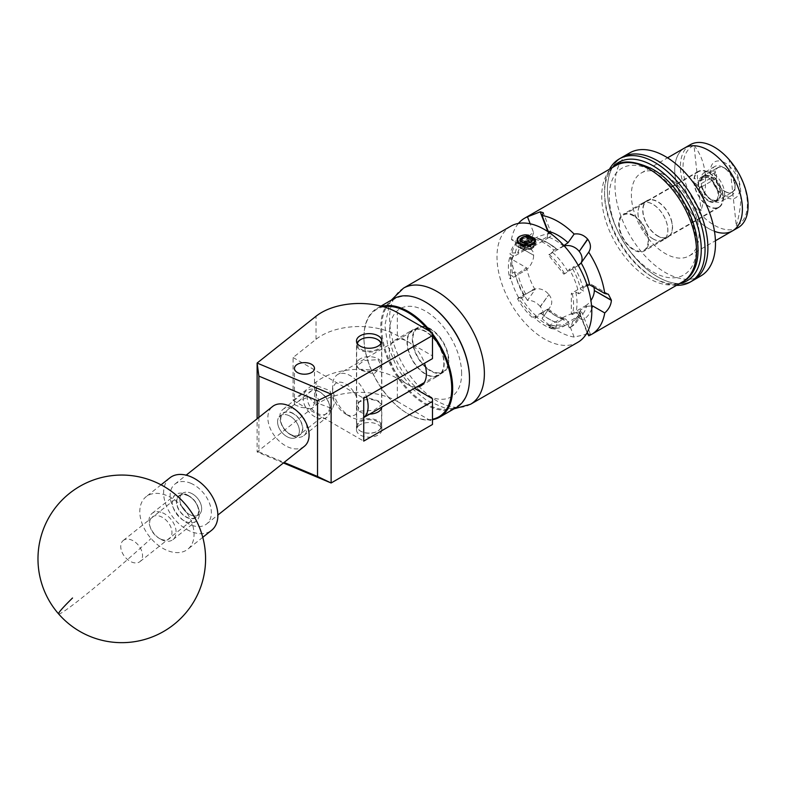 <?xml version="1.0" encoding="UTF-8"?>
<svg xmlns="http://www.w3.org/2000/svg" width="787" height="787" viewBox="0 0 787 787"><rect width="100%" height="100%" fill="white"/><g stroke="black" fill="none" stroke-linecap="round" stroke-linejoin="round"><path stroke-width="0.59" stroke-dasharray="3.94 2.95" d="M277.575 421.832A13.477 8.903 -128.5 0 0 284.766 435.191A13.477 8.903 -128.5 0 0 296.856 436.952A13.477 8.903 -128.5 0 0 299.375 430.971A13.477 8.903 -128.5 0 0 292.184 417.602A13.477 8.903 -128.5 0 0 280.093 415.851A13.477 8.903 -128.5 0 0 277.575 421.832M315.371 391.788L320.23 404.154L332.439 408.679L334.662 402.934L329.802 390.568L317.604 386.043L315.371 391.788M311.563 408.827L300.585 407.263L294.456 404.636L298.578 401.154L308.72 396.855L314.495 403.613L311.563 408.827M360.19 358.823A12.651 7.299 0 0 0 356.491 363.988A12.651 7.299 0 0 0 364.292 370.736A12.651 7.299 0 0 0 378.085 369.152A12.651 7.299 0 0 0 381.793 363.988A12.651 7.299 0 0 0 373.982 357.239A12.651 7.299 0 0 0 360.19 358.823M369.713 414.09A12.651 7.299 180 0 1 356.491 406.8A12.651 7.299 180 0 1 360.19 401.636A12.651 7.299 180 0 1 373.982 400.052A12.651 7.299 180 0 1 381.793 406.8A12.651 7.299 180 0 1 381.774 407.125M360.19 424.675A12.651 7.299 0 0 0 356.491 429.84A12.651 7.299 0 0 0 364.292 436.588A12.651 7.299 0 0 0 378.085 435.004A12.651 7.299 0 0 0 381.793 429.84A12.651 7.299 0 0 0 373.982 423.091A12.651 7.299 0 0 0 360.19 424.675M432.476 332.842L432.476 358.626M283.399 462.972L257.113 451.954L316.02 405.148A53.634 30.968 180 0 1 397.337 401.449L397.337 378.409A53.634 30.968 0 0 0 316.02 382.098L293.089 400.327L293.089 357.524L316.02 339.295A53.634 30.968 180 0 1 397.337 335.596L432.476 355.891M397.337 378.409L414.424 388.276M432.476 398.694L432.476 424.478M397.337 401.449L432.476 421.743M293.089 357.524L363.732 398.311M293.089 400.327L363.732 441.113M258.893 417.366L258.893 451.876L257.113 451.954L257.113 418.782M258.893 451.876L284.077 462.431M122.802 540.885A13.477 8.903 51.5 0 1 123.254 540.482A13.477 8.903 51.5 0 1 138.315 545.135A13.477 8.903 51.5 0 1 140.48 561.18A13.477 8.903 51.5 0 1 140.017 561.584A13.477 8.903 51.5 0 1 124.956 556.93A13.477 8.903 51.5 0 1 122.802 540.885M181.905 493.911A13.477 8.903 51.5 0 1 182.368 493.508A13.477 8.903 51.5 0 1 197.429 498.161A13.477 8.903 51.5 0 1 199.593 514.206A13.477 8.903 51.5 0 1 199.131 514.609A13.477 8.903 51.5 0 1 184.069 509.956A13.477 8.903 51.5 0 1 181.905 493.911M182.8 507.448A33.516 22.144 -128.5 0 0 146.077 496.745A33.516 22.144 -128.5 0 0 144.936 497.748A33.516 22.144 -128.5 0 0 151.065 538.524A33.516 22.144 -128.5 0 0 187.788 549.228A33.516 22.144 -128.5 0 0 188.929 548.224A33.516 22.144 -128.5 0 0 182.8 507.448M169.894 477.817A33.516 22.144 -128.5 0 0 168.752 478.821A33.516 22.144 -128.5 0 0 174.134 518.722A33.516 22.144 -128.5 0 0 211.605 530.3M469.495 378.409A62.084 35.838 60 0 1 453.46 408.05A62.084 35.838 60 0 1 391.67 365.384A62.084 35.838 60 0 1 397.74 297.535A62.084 35.838 60 0 1 425.364 301.972M393.746 298.726A62.753 36.232 -120 0 0 392.251 368.503A62.753 36.232 -120 0 0 453.282 408.925A62.753 36.232 -120 0 0 456.499 407.41M432.476 335.351A62.084 35.838 -120 0 0 428.925 330.796M383.574 306.802A62.084 35.838 -120 0 0 379.964 307.806A62.084 35.838 -120 0 0 363.928 337.712A62.084 35.838 -120 0 0 407.823 413.746A62.084 35.838 -120 0 0 432.476 419.235M432.476 419.707A62.753 36.232 60 0 1 408.296 414.021A62.753 36.232 60 0 1 363.928 337.17A62.753 36.232 60 0 1 376.924 308.445A62.753 36.232 60 0 1 380.131 306.93A62.753 36.232 60 0 1 381.941 306.35M431.178 332.094A62.753 36.232 60 0 1 432.476 333.777M437.395 376.186A26.276 15.169 60 0 1 411.827 359.256A26.276 15.169 60 0 1 412.457 330.038A26.276 15.169 60 0 1 413.805 329.399A26.276 15.169 60 0 1 439.362 346.329A26.276 15.169 60 0 1 438.743 375.556A26.276 15.169 60 0 1 437.395 376.186M416.569 387.037A26.276 15.169 60 0 1 392.89 367.214A26.276 15.169 60 0 1 394.68 340.299A26.276 15.169 60 0 1 396.028 339.669A26.276 15.169 60 0 1 424.498 363.23M357.396 343.663A11.795 6.808 0 0 0 367.145 351.051A11.795 6.808 0 0 0 380.603 345.955A11.795 6.808 0 0 0 380.878 343.663M381.223 343.102A12.474 7.201 180 0 1 381.606 344.883A12.474 7.201 180 0 1 381.252 346.605A12.474 7.201 180 0 1 367.647 352.035A12.474 7.201 180 0 1 356.668 344.883A12.474 7.201 180 0 1 357.032 343.171A12.474 7.201 180 0 1 357.052 343.102M380.603 428.069A11.795 6.808 180 0 1 377.485 431.266A11.795 6.808 180 0 1 360.79 431.266A11.795 6.808 180 0 1 357.682 424.823A11.795 6.808 180 0 1 371.946 419.835A11.795 6.808 180 0 1 380.603 428.069M357.032 424.183A12.474 7.201 0 0 0 356.668 425.905A12.474 7.201 0 0 0 360.318 430.991A12.474 7.201 0 0 0 377.957 430.991A12.474 7.201 0 0 0 381.252 427.616A12.474 7.201 0 0 0 381.606 425.905A12.474 7.201 0 0 0 370.638 418.753A12.474 7.201 0 0 0 357.032 424.183M360.564 339.659A12.474 7.201 180 0 1 377.711 339.659M291.623 435.172A13.812 9.119 -128.5 0 0 302.798 428.581A13.812 9.119 -128.5 0 0 291.623 412.614A13.812 9.119 -128.5 0 0 281.264 423.75A13.812 9.119 -128.5 0 0 289.429 434.031A13.812 9.119 -128.5 0 0 291.623 435.172M293.364 408.837A16.763 11.067 51.5 0 1 305.641 421.852A16.763 11.067 51.5 0 1 303.792 435.644A16.763 11.067 51.5 0 1 293.364 436.205A16.763 11.067 51.5 0 1 290.688 434.817A16.763 11.067 51.5 0 1 280.782 422.344A16.763 11.067 51.5 0 1 282.936 409.397A16.763 11.067 51.5 0 1 293.364 408.837M318.42 391.326A13.812 9.119 51.5 0 1 320.624 392.467A13.812 9.119 51.5 0 1 328.789 402.747A13.812 9.119 51.5 0 1 318.42 413.873A13.812 9.119 51.5 0 1 307.255 397.917A13.812 9.119 51.5 0 1 318.42 391.326M316.689 417.661A16.763 11.067 -128.5 0 0 327.117 417.1A16.763 11.067 -128.5 0 0 329.271 404.154A16.763 11.067 -128.5 0 0 319.365 391.68A16.763 11.067 -128.5 0 0 316.689 390.293A16.763 11.067 -128.5 0 0 306.261 390.854A16.763 11.067 -128.5 0 0 304.412 404.646A16.763 11.067 -128.5 0 0 316.689 417.661M160.794 539.134A13.812 9.119 -128.5 0 0 171.969 532.543A13.812 9.119 -128.5 0 0 160.794 516.577A13.812 9.119 -128.5 0 0 150.435 527.713A13.812 9.119 -128.5 0 0 158.6 537.993A13.812 9.119 -128.5 0 0 160.794 539.134M162.535 512.799A16.763 11.067 51.5 0 1 174.812 525.814A16.763 11.067 51.5 0 1 172.963 539.607A16.763 11.067 51.5 0 1 162.535 540.167A16.763 11.067 51.5 0 1 159.859 538.78A16.763 11.067 51.5 0 1 149.953 526.306A16.763 11.067 51.5 0 1 152.107 513.36A16.763 11.067 51.5 0 1 162.535 512.799M187.591 495.289A13.812 9.119 51.5 0 1 189.795 496.43A13.812 9.119 51.5 0 1 197.96 506.71A13.812 9.119 51.5 0 1 187.591 517.836A13.812 9.119 51.5 0 1 176.426 501.88A13.812 9.119 51.5 0 1 187.591 495.289M185.86 521.624A16.763 11.067 -128.5 0 0 196.288 521.063A16.763 11.067 -128.5 0 0 198.442 508.117A16.763 11.067 -128.5 0 0 188.536 495.643A16.763 11.067 -128.5 0 0 185.86 494.256A16.763 11.067 -128.5 0 0 175.432 494.816A16.763 11.067 -128.5 0 0 173.583 508.609A16.763 11.067 -128.5 0 0 185.86 521.624M288.475 415.398A13.477 8.903 51.5 0 1 298.342 425.865A13.477 8.903 51.5 0 1 296.856 436.952A13.477 8.903 51.5 0 1 288.475 437.405A13.477 8.903 51.5 0 1 278.608 426.938A13.477 8.903 51.5 0 1 280.093 415.851A13.477 8.903 51.5 0 1 288.475 415.398M291.623 412.89A13.477 8.903 51.5 0 1 301.5 423.367A13.477 8.903 51.5 0 1 300.014 434.444A13.477 8.903 51.5 0 1 291.623 434.896A13.477 8.903 51.5 0 1 281.756 424.429A13.477 8.903 51.5 0 1 283.241 413.342A13.477 8.903 51.5 0 1 291.623 412.89M190.749 483.257A25.479 16.832 51.5 0 1 209.411 503.05A25.479 16.832 51.5 0 1 206.597 524.004A25.479 16.832 51.5 0 1 190.749 524.86A25.479 16.832 51.5 0 1 172.087 505.067A25.479 16.832 51.5 0 1 174.901 484.113A25.479 16.832 51.5 0 1 190.749 483.257M304.323 446.347A25.479 16.832 51.5 0 1 288.475 447.203A25.479 16.832 51.5 0 1 269.813 427.41A25.479 16.832 51.5 0 1 272.627 406.456M187.591 495.564A13.477 8.903 51.5 0 1 197.468 506.031A13.477 8.903 51.5 0 1 195.983 517.118A13.477 8.903 51.5 0 1 187.591 517.571A13.477 8.903 51.5 0 1 177.724 507.094A13.477 8.903 51.5 0 1 179.21 496.017A13.477 8.903 51.5 0 1 187.591 495.564M190.749 493.055A13.477 8.903 51.5 0 1 200.616 503.523A13.477 8.903 51.5 0 1 199.131 514.609A13.477 8.903 51.5 0 1 190.749 515.062A13.477 8.903 51.5 0 1 180.882 504.595A13.477 8.903 51.5 0 1 182.368 493.508A13.477 8.903 51.5 0 1 190.749 493.055M612.65 167.385A68.38 39.478 -120 0 0 604.554 193.641A68.38 39.478 -120 0 0 652.846 277.358A68.38 39.478 -120 0 0 652.905 277.388A68.38 39.478 -120 0 0 679.693 283.507M676.545 285.327A71.066 41.032 60 0 1 654.804 278.49A71.066 41.032 60 0 1 654.745 278.45A71.066 41.032 60 0 1 604.554 191.448A71.066 41.032 60 0 1 609.502 169.205M652.895 238.766A21.082 12.169 -120 0 0 663.451 239.819A21.082 12.169 -120 0 0 666.687 222.937A21.082 12.169 -120 0 0 652.925 204.354A21.082 12.169 -120 0 0 642.369 203.302A21.082 12.169 -120 0 0 639.133 220.183A21.082 12.169 -120 0 0 652.895 238.766M657.637 236.031A21.082 12.169 -120 0 0 668.193 237.084A21.082 12.169 -120 0 0 671.429 220.203A21.082 12.169 -120 0 0 657.666 201.62A21.082 12.169 -120 0 0 647.111 200.557A21.082 12.169 -120 0 0 643.874 217.448A21.082 12.169 -120 0 0 657.637 236.031M622.124 157.282A71.066 41.032 -120 0 0 611.214 214.182A71.066 41.032 -120 0 0 657.588 276.808A71.066 41.032 -120 0 0 693.18 280.369A71.066 41.032 60 0 1 611.204 214.162A71.066 41.032 60 0 1 622.124 157.282M722.151 190.788A20.787 12.002 60 0 1 718.954 207.424A20.787 12.002 60 0 1 694.98 188.063A20.787 12.002 60 0 1 698.177 171.428A20.787 12.002 60 0 1 722.151 190.788M671.232 220.183A20.787 12.002 60 0 1 668.045 236.818A20.787 12.002 60 0 1 644.071 217.458A20.787 12.002 60 0 1 647.258 200.823A20.787 12.002 60 0 1 671.232 220.183M700.764 275.991A71.066 41.032 60 0 1 618.789 209.785A71.066 41.032 60 0 1 629.708 152.894M633.948 211.31A47.869 27.634 60 0 1 641.307 172.983A47.869 27.634 60 0 1 696.515 217.576A47.869 27.634 60 0 1 689.166 255.893A47.869 27.634 60 0 1 633.948 211.31M732.5 230.886A47.869 27.634 60 0 1 677.282 186.293A47.869 27.634 60 0 1 684.631 147.976A47.869 27.634 60 0 0 678.217 189.205A47.869 27.634 60 0 0 713.002 230.739A47.869 27.634 60 0 0 714.478 231.329M726.381 192.225A14.284 8.244 60 0 1 716.003 179.839A14.284 8.244 60 0 1 717.921 167.533A14.284 8.244 60 0 1 723.735 167.582A14.284 8.244 60 0 1 734.114 179.967A14.284 8.244 60 0 1 732.205 192.264A14.284 8.244 60 0 1 726.381 192.225M709.894 201.747A14.284 8.244 60 0 1 699.505 189.362A14.284 8.244 60 0 1 701.424 177.055A14.284 8.244 60 0 1 707.238 177.105A14.284 8.244 60 0 1 717.616 189.49A14.284 8.244 60 0 1 715.708 201.797A14.284 8.244 60 0 1 709.894 201.747M738.186 227.6A47.869 27.634 60 0 1 718.688 227.453A47.869 27.634 60 0 1 683.903 185.919A47.869 27.634 60 0 1 690.317 144.69M736.298 225.82C744.187 198.029 741.836 176.19 729.254 160.302A45.489 26.266 60 0 1 736.298 225.82L729.254 160.302M723.135 161.965A20.787 12.002 60 0 1 739.632 186.086A20.787 12.002 60 0 1 726.991 197.842A20.787 12.002 60 0 1 710.494 173.72A20.787 12.002 60 0 1 723.135 161.965M694.016 145.408C706.529 161.286 708.871 183.076 701.04 210.768A45.489 26.266 60 0 1 694.016 145.408L701.04 210.768M522.106 242.199L520.541 245.387A61.455 35.484 60 0 1 522.676 246.567A61.455 35.484 60 0 1 524.821 247.856L530.664 247.138L530.664 242.337L524.821 243.242L522.106 242.337M517.354 240.783A9.119 5.263 -0 0 0 524.024 245.141A9.119 5.263 -0 0 0 525.126 245.269M363.732 417.484A25.145 14.51 60 0 1 362.935 418.005A25.145 14.51 60 0 1 350.363 416.756L345.621 414.021A18.435 10.644 -120 0 0 358.665 406.495A18.435 10.644 -120 0 0 345.621 383.918A18.435 10.644 -120 0 0 332.586 391.444A18.435 10.644 -120 0 0 345.621 414.021L350.363 416.756A25.145 14.51 60 0 1 332.586 385.964A25.145 14.51 60 0 1 337.8 374.455A25.145 14.51 60 0 1 350.363 375.704A25.145 14.51 60 0 1 366.437 396.746M378.085 359.698L381.793 366.211L373.943 373.973L360.19 370.028L356.491 366.211L364.322 360.456L378.085 359.698M360.19 411.089L373.933 410.332L381.793 404.577L378.085 400.76L364.342 396.815L356.491 404.577L360.19 411.089M430.558 329.409A25.145 14.51 -120 0 0 417.986 328.159A25.145 14.51 -120 0 0 414.129 348.307A25.145 14.51 -120 0 0 430.558 370.461A25.145 14.51 -120 0 0 443.13 371.71A25.145 14.51 -120 0 0 446.977 351.563A25.145 14.51 -120 0 0 430.558 329.409M699.387 187.07L701.266 187.07A3.886 2.243 -60 0 1 699.318 187.267L694.38 184.188A20.383 11.766 -120 0 0 708.566 206.066A20.383 11.766 -120 0 0 718.757 207.079A20.383 11.766 -120 0 0 721.876 190.749A20.383 11.766 -120 0 0 708.566 172.786A20.383 11.766 -120 0 0 698.374 171.773A20.383 11.766 -120 0 0 694.38 178.295L692.639 181.876A20.383 11.766 -120 0 0 692.639 182.092L694.38 184.188L699.387 187.07A13.477 7.781 -120 0 0 708.566 200.429A13.477 7.781 -120 0 0 715.304 201.098A13.477 7.781 -120 0 0 717.37 190.297A13.477 7.781 -120 0 0 708.566 178.423A13.477 7.781 -120 0 0 701.827 177.754A13.477 7.781 -120 0 0 699.387 181.177L694.38 178.295M633.692 216.012A20.383 11.766 -120 0 0 623.501 214.999A20.383 11.766 -120 0 0 620.382 231.329A20.383 11.766 -120 0 0 633.692 249.292A20.383 11.766 -120 0 0 643.884 250.305A20.383 11.766 -120 0 0 647.012 233.975A20.383 11.766 -120 0 0 633.692 216.012M701.296 185.889A14.077 8.126 -120 0 0 710.838 199.613A14.077 8.126 -120 0 0 720.794 193.858A14.077 8.126 -120 0 0 710.838 176.622A14.077 8.126 -120 0 0 701.296 179.318L701.227 177.095A16.763 9.68 60 0 1 704.355 172.501A16.763 9.68 60 0 1 712.737 173.337A16.763 9.68 60 0 1 723.686 188.103A16.763 9.68 60 0 1 721.118 201.531A16.763 9.68 60 0 1 712.737 200.705L712.737 200.705A16.763 9.68 60 0 1 701.227 183.656L701.748 186.145A13.477 7.781 -120 0 0 710.838 199.111A13.477 7.781 -120 0 0 717.577 199.78A13.477 7.781 -120 0 0 719.643 188.988A13.477 7.781 -120 0 0 710.838 177.114A13.477 7.781 -120 0 0 704.099 176.445A13.477 7.781 -120 0 0 701.748 179.574L699.387 181.177M701.748 186.145L700.705 186.745M701.227 183.656L711.664 177.636A16.763 9.68 -120 0 0 723.164 194.684A16.763 9.68 -120 0 0 731.546 195.51A16.763 9.68 -120 0 0 735.019 187.837A16.763 9.68 -120 0 0 723.164 167.316L723.164 167.316A16.763 9.68 -120 0 0 714.783 166.48A16.763 9.68 -120 0 0 711.664 171.074L701.227 177.095M711.664 171.074L715.521 171.113A14.077 8.126 60 0 1 725.063 168.408L725.063 168.408A14.077 8.126 60 0 1 735.019 185.653A14.077 8.126 60 0 1 725.063 191.398A14.077 8.126 60 0 1 715.521 177.675L711.664 177.636M725.063 168.408L723.164 167.316L725.063 168.408M710.838 199.613L712.737 200.705L710.838 199.613M407.351 342.256A25.814 14.904 -120 0 0 418.615 368.237A25.814 14.904 -120 0 0 438.507 375.153A25.814 14.904 -120 0 0 443.848 363.328A25.814 14.904 -120 0 0 432.584 337.357A25.814 14.904 -120 0 0 412.693 330.442A25.814 14.904 -120 0 0 407.351 342.256M448.806 360.476A25.814 14.904 60 0 1 443.465 372.29A25.814 14.904 60 0 1 423.573 365.375A25.814 14.904 60 0 1 412.309 339.394A25.814 14.904 60 0 1 417.651 327.579A25.814 14.904 60 0 1 437.542 334.495A25.814 14.904 60 0 1 448.806 360.476M572.356 314.584L575.769 312.616A46.128 26.63 -120 0 0 577.009 303.034A46.128 26.63 -120 0 0 575.769 292.026L572.356 294.004L571.323 293.403L571.323 313.983L572.356 314.584A46.128 26.63 -120 0 0 573.605 305.012A46.128 26.63 -120 0 0 572.356 294.004M563.945 245.623L563.226 246.026A46.128 26.63 -120 0 0 555.258 240.281A46.128 26.63 -120 0 0 547.29 236.818L541.22 240.32A46.128 26.63 60 0 1 549.188 243.783A46.128 26.63 60 0 1 557.157 249.528L563.226 246.026M541.171 313.433L547.29 309.862A46.128 26.63 -120 0 0 563.226 319.06L557.206 322.69A46.256 26.709 60 0 1 549.188 319.217A46.256 26.709 60 0 1 541.171 313.433L536.852 317.171A50.279 29.03 -120 0 0 546.345 324.136A50.279 29.03 -120 0 0 555.829 328.13L553.891 329.251A50.279 29.03 60 0 1 534.904 318.292L536.852 317.171M587.594 334.003L574.146 337.072A67.043 38.711 60 0 1 558.101 331.042A67.043 38.711 60 0 1 542.056 318.538L550.27 306.851A12.474 9.838 -144.9 0 1 547.703 309.183L533.537 317.358L518.102 298.155L517.58 298.893A46.128 26.63 -120 0 0 533.015 318.096L533.537 317.358M588.706 335.774L590.417 334.18L587.761 333.983M534.904 239.159A50.279 29.03 60 0 1 544.397 243.153A50.279 29.03 60 0 1 553.891 250.118L555.829 248.997A50.279 29.03 -120 0 0 546.345 242.032A50.279 29.03 -120 0 0 536.852 238.038L534.904 239.159L536.429 243.085A46.128 26.63 -120 0 0 521.338 244.265A46.128 26.63 -120 0 0 520.994 244.462L517.58 246.439L518.102 247.767L533.537 246.39L533.015 245.062A46.128 26.63 -120 0 0 517.925 246.233A46.128 26.63 -120 0 0 517.58 246.439M633.692 215.353A21.19 12.228 -120 0 0 623.107 214.31A21.19 12.228 -120 0 0 619.851 231.28A21.19 12.228 -120 0 0 633.692 249.951A21.19 12.228 -120 0 0 644.287 251.004A21.19 12.228 -120 0 0 647.534 234.024A21.19 12.228 -120 0 0 633.692 215.353M652.915 238.855A21.19 12.228 60 0 1 639.074 220.183A21.19 12.228 60 0 1 642.32 203.213A21.19 12.228 60 0 1 652.915 204.256A21.19 12.228 60 0 1 666.746 222.928A21.19 12.228 60 0 1 663.5 239.907A21.19 12.228 60 0 1 652.915 238.855M528.795 245.593L530.772 244.954L524.024 245.839L518.485 243.813L517.266 241.471L517.58 240.242L521.82 237.477L528.746 237.379L534.284 240.261L535.504 243.173L535.19 244.678L532.829 247.325C528.775 249.568 524.614 249.912 520.325 248.367L531.205 249.42L535.19 245.908L535.504 244.403L534.284 241.481L528.746 238.599L521.82 238.697L519.941 239.396L517.58 241.471L517.266 242.691L518.485 245.032L524.024 247.059L530.94 246.105L532.829 245.131L535.19 242.485L535.475 240.547M534.088 237.861L528.736 235.175M530.772 244.954L531.392 244.757M510.881 226.144A67.043 38.711 -120 0 0 496.99 256.837A67.043 38.711 -120 0 0 526.257 324.303A67.043 38.711 -120 0 0 577.924 342.266M509.612 257.772A46.128 26.63 -120 0 0 509.612 278.352L510.645 278.952L510.645 258.372L509.612 257.772L513.026 255.805L509.976 254.044A50.279 29.03 60 0 1 519.253 240.665A50.279 29.03 60 0 1 519.469 240.537L521.417 239.415A50.279 29.03 -120 0 0 521.201 239.543A50.279 29.03 -120 0 0 511.924 252.922L509.976 254.044M548.952 327.294A46.128 26.63 -120 0 0 564.043 326.123A46.128 26.63 -120 0 0 564.387 325.916L563.876 324.588L548.441 325.966L548.952 327.294L552.366 325.326L553.891 329.251M564.387 273.463A46.128 26.63 -120 0 0 548.952 254.26L548.441 254.998L563.876 274.201L567.801 271.495L569.326 269.321A50.279 29.03 60 0 1 578.819 293.787L583.61 291.023L580.56 289.262L586.531 285.819L585.498 285.219L571.323 293.403M546.345 242.032L549.188 243.675A46.256 26.709 60 0 1 557.206 249.449L557.157 249.528M541.22 240.32L541.171 240.192A46.256 26.709 60 0 1 549.188 243.675M557.157 322.562A46.128 26.63 60 0 1 541.22 313.364M574.146 337.072L568.037 321.342A50.152 28.952 60 0 1 548.155 309.862L542.056 318.538C544.26 315.036 543.689 311.091 540.354 306.723L548.893 294.584L540.187 306.527A67.043 38.711 -120 0 0 540.354 306.723M517.816 253.04L517.718 252.981A46.256 26.709 60 0 1 525.736 241.579L531.845 238.195A46.128 26.63 -120 0 0 523.876 249.538L517.816 253.04A46.128 26.63 60 0 1 525.785 241.698M523.788 249.587L524.821 250.187A12.474 7.201 -60 0 1 531.058 249.568A12.474 7.201 -60 0 1 533.635 255.273L516.567 245.426L514.413 239.966L511.442 239.651L523.65 246.705A50.152 28.952 60 0 1 533.596 232.559L530.192 223.783M511.442 239.651A67.043 38.711 60 0 1 518.436 223.419M540.187 306.527C536.586 302.228 532.346 300.201 527.487 300.427L535.062 289.655L531.756 290.708L525.785 294.161L524.26 296.325L519.469 299.09A50.279 29.03 60 0 1 509.976 274.624L514.767 271.859L517.816 273.62L526.582 267.816L511.442 259.071C514.777 254.968 516.488 250.492 516.567 245.642L533.635 255.273M524.26 296.325A50.279 29.03 60 0 1 514.767 271.859M525.785 294.161A46.128 26.63 60 0 1 517.816 273.62M535.062 289.655A46.128 26.63 60 0 1 526.582 267.816M527.487 300.427A67.043 38.711 60 0 1 511.442 259.071M580.757 313.246L578.819 314.367A50.279 29.03 60 0 1 569.542 327.756A50.279 29.03 60 0 1 569.326 327.874L571.273 326.753A50.279 29.03 -120 0 0 571.48 326.635A50.279 29.03 -120 0 0 580.757 313.246L580.658 309.901A46.256 26.709 60 0 1 572.641 321.312L578.661 317.682A46.128 26.63 -120 0 0 586.63 306.34L580.658 309.901M580.56 309.852A46.128 26.63 60 0 1 572.592 321.185M591.735 308.671A50.152 28.952 60 0 1 582.606 320.043L587.328 332.212M578.258 265.455L572.592 268.731L574.116 266.557L569.326 269.321M574.116 266.557A50.279 29.03 60 0 1 583.61 291.023M572.592 268.731A46.128 26.63 60 0 1 580.56 289.262M511.924 252.922L517.718 252.981M524.821 250.187L510.645 258.372M509.976 274.624L513.026 276.385L509.612 278.352M533.635 255.5A12.474 7.201 -60 0 1 524.821 270.767L510.645 278.952M575.769 312.616L578.819 314.367M586.531 306.399L585.498 305.799L571.323 313.983M578.819 293.787L575.769 292.026M585.498 305.799A12.474 7.201 120 0 0 590.919 300.526M593.811 287.206A12.474 7.201 120 0 0 591.735 284.599A12.474 7.201 120 0 0 585.498 285.219M555.829 328.13L557.206 322.69M563.128 319.119L562.607 317.781L548.441 325.966M569.326 327.874L567.801 323.949L564.387 325.916M587.181 332.488L579.232 311.996A12.474 2.636 158.8 0 1 582.036 312.577A12.474 2.636 158.8 0 1 578.052 316.404L563.876 324.588M572.641 321.312L571.273 326.753M562.607 317.781A12.474 2.636 158.8 0 1 579.065 312.006L587.082 332.665M519.469 240.537L520.994 244.462M547.87 231.624L548.726 233.818A12.474 2.636 -21.2 0 0 532.268 239.582L518.102 247.767M525.736 241.579L521.417 239.415M533.015 245.062L536.429 243.085M536.852 238.038L541.171 240.192M547.191 236.877L547.703 238.205L533.537 246.39M547.703 238.205A12.474 2.636 -21.2 0 0 551.697 234.378A12.474 2.636 -21.2 0 0 548.893 233.798L548.106 231.772M534.904 318.292L536.429 316.128L533.015 318.096M517.58 298.893L520.994 296.925L519.469 299.09M531.756 290.708L518.102 298.155M532.268 289.97A12.474 9.838 -144.9 0 1 548.726 294.387M548.893 294.584A12.474 9.838 -144.9 0 1 550.27 306.851M553.891 250.118L552.366 252.293L548.952 254.26M564.328 246.046A12.474 9.838 35.1 0 0 562.607 246.813L548.441 254.998M557.206 249.449L555.829 248.997M578.563 265.278L563.876 274.201M578.052 266.016A12.474 9.838 35.1 0 0 580.609 263.684A12.474 9.838 35.1 0 0 580.885 263.271M548.155 309.862L547.29 309.862L548.155 309.862M582.606 320.043L578.661 317.682M563.226 319.06L565.322 318.863L568.037 321.342M523.876 249.538L524.929 248.456L523.65 246.705M533.596 232.559L531.914 238.166C528.707 240.055 526.385 243.488 524.929 248.456M547.29 236.818L548.155 231.25M586.63 306.34L592.542 305.897M567.801 271.495A46.128 26.63 -120 0 0 552.366 252.293M513.026 255.805A46.128 26.63 -120 0 0 513.026 276.385M520.994 296.925A46.128 26.63 -120 0 0 536.429 316.128M552.366 325.326A46.128 26.63 -120 0 0 567.457 324.155A46.128 26.63 -120 0 0 567.801 323.949M520.325 248.367L531.205 249.42M699.318 187.267A3.886 2.243 -60 0 1 698.512 185.486L698.512 185.27A3.886 2.243 -60 0 1 701.266 180.508L716.524 171.694L715.521 171.113M701.266 187.07L716.524 178.255L715.521 177.675M716.524 178.255L716.524 171.694M528.697 249.489L530.615 248.889L534.55 245.495L534.835 244.088L533.704 241.363L528.569 238.658L522.155 238.717L518.22 241.255L517.925 242.376L519.066 244.531L524.191 246.38L530.615 245.465L533.311 243.793M534.157 242.809L534.835 240.665L533.704 237.94L527.231 235.008M523.68 249.145L530.615 248.289L534.55 244.895L534.835 243.488L533.704 240.763L528.569 238.058L522.155 238.117L518.22 240.655L517.925 241.776L519.066 243.931L524.191 245.78L530.615 244.865L534.55 241.471L534.284 238.136M524.821 247.856L524.821 243.242M530.664 247.138L532.228 243.586L532.228 238.963M532.228 243.586A61.455 35.484 -120 0 0 530.408 242.475M520.541 245.387L520.541 240.773M397.337 335.596L397.337 312.557M316.02 339.295L316.02 316.246M316.02 405.148L316.02 382.098M58.602 613.919A83.806 4.309 138.9 0 0 82.123 597.707A83.806 4.309 138.9 0 0 151.065 538.524M470.498 404.292A67.043 38.711 60 0 1 418.832 386.328A67.043 38.711 60 0 1 389.575 318.853A67.043 38.711 60 0 1 403.456 288.17M461.625 373.599A50.948 29.414 -120 0 0 425.6 311.19A50.948 29.414 -120 0 0 389.575 331.996A50.948 29.414 -120 0 0 425.6 394.395A50.948 29.414 -120 0 0 461.625 373.599M652.915 171.202A61.681 35.612 60 0 1 696.525 246.734A61.681 35.612 60 0 1 652.915 271.918A61.681 35.612 60 0 1 609.295 196.376A61.681 35.612 60 0 1 652.915 171.202M615.601 165.683A67.043 38.711 -120 0 0 605.321 219.406A67.043 38.711 -120 0 0 649.118 278.49A67.043 38.711 -120 0 0 682.634 281.805M524.821 270.767L523.788 270.167M578.052 316.404L578.563 317.732M532.268 239.582L531.756 238.254M547.703 309.183L547.191 309.911M562.607 246.813L563.128 246.075M698.512 185.486L692.639 182.092M692.639 181.876L698.512 185.27M701.266 180.508L700.705 180.184M332.439 408.679L300.014 434.444M294.456 404.636L294.456 368.424M356.491 363.988L356.491 340.948M356.491 429.84L356.491 406.8M381.793 429.84L381.793 406.8M381.793 363.988L381.793 340.948M314.495 403.613L314.495 368.424M317.604 386.043L298.578 401.154M294.948 404.046L283.241 413.342M123.254 540.482L179.21 496.017M202.771 537.314L187.788 549.228M161.06 484.831L146.077 496.745M140.017 561.584L195.983 517.118M394.68 340.299L412.457 330.038M376.924 308.445L380.977 306.104M420.966 385.817L438.743 375.556M363.928 337.712L363.928 337.17M356.668 344.883L356.668 425.905M381.606 344.883L381.606 407.223M381.606 408.03L381.606 425.905M320.624 392.467L319.365 391.68M328.789 402.747L329.271 404.154M189.795 496.43L188.536 495.643M197.96 506.71L198.442 508.117M303.792 435.644L327.117 417.1M206.597 524.004L217.861 515.052M172.963 539.607L196.288 521.063M152.107 513.36L175.432 494.816M174.901 484.113L186.165 475.161M282.936 409.397L306.261 390.854M158.6 537.993L159.859 538.78M150.435 527.713L149.953 526.306M289.429 434.031L290.688 434.817M281.264 423.75L280.782 422.344M604.554 193.641L604.554 191.448M668.193 237.084L663.451 239.819M647.111 200.557L642.369 203.302M652.905 277.388L654.804 278.49M668.045 236.818L718.954 207.424M641.307 172.983L667.563 157.823M689.166 255.893L715.432 240.733M647.258 200.823L698.177 171.428M701.424 177.055L717.921 167.533M715.708 201.797L732.205 192.264M332.586 391.444L332.586 385.964M381.793 404.577L381.793 366.211M417.986 328.159L337.8 374.455M698.374 171.773L623.501 214.999M717.577 199.78L715.304 201.098M731.546 195.51L721.118 201.531M735.019 185.653L735.019 187.837M391.316 300.132L389.978 302.503L384.863 325.425L387.775 345.778L397.592 369.024L412.634 388.935L426.485 400.278L444.242 407.853L454.069 408.817M443.465 372.29L438.507 375.153M642.32 203.213L623.107 214.31M535.504 244.403L535.504 243.173M535.504 240.979L535.504 240.124M517.266 242.691L517.266 241.471M663.5 239.907L644.287 251.004M519.253 240.665L521.201 239.543M569.542 327.756L571.48 326.635M580.609 263.684L588.774 252.076M590.417 334.18L582.036 312.577M531.058 249.568L514.413 239.966M551.697 234.378L543.315 212.765M608.371 294.21L591.735 284.599M548.637 309.084C554.373 314.131 559.931 317.387 565.322 318.863M521.338 244.265L517.925 246.233M567.457 324.155L564.043 326.123M417.651 327.579L412.693 330.442M714.783 166.48L704.355 172.501M704.099 176.445L701.827 177.754M718.757 207.079L643.884 250.305M443.13 371.71L424.223 382.62M363.732 417.543L362.935 418.005M356.491 404.577L356.491 366.211M534.835 243.488L534.835 244.088M517.925 241.776L517.925 242.376M534.835 240.065L534.835 240.665"/><path stroke-width="1.18" d="M297.388 364.332A10.024 5.784 0 0 0 294.456 368.424A10.024 5.784 0 0 0 300.644 373.766A10.024 5.784 0 0 0 311.563 372.517A10.024 5.784 0 0 0 314.495 368.424A10.024 5.784 0 0 0 308.317 363.073A10.024 5.784 0 0 0 297.388 364.332M360.19 335.783A12.651 7.299 0 0 0 356.491 340.948A12.651 7.299 0 0 0 364.292 347.697A12.651 7.299 0 0 0 378.085 346.113A12.651 7.299 0 0 0 381.793 340.948A12.651 7.299 0 0 0 373.982 334.2A12.651 7.299 0 0 0 360.19 335.783M381.774 407.125A12.651 7.299 180 0 1 378.085 411.965A12.651 7.299 180 0 1 369.713 414.09M257.113 418.782L257.113 363.053L316.02 316.246A53.634 30.968 0 0 1 397.337 312.557L432.476 332.842L432.476 335.577L331.12 394.1L331.12 482.992L283.399 462.972M414.424 388.276L432.476 398.694L432.476 401.429L363.732 441.113L363.732 398.311L432.476 358.626L432.476 335.577M432.476 401.429L432.476 424.478L331.12 482.992M284.077 462.431L317.525 476.469L317.525 400.711L258.893 376.117L257.113 363.053L331.12 394.1M258.893 376.117L258.893 417.366M317.525 476.469L331.042 482.952M331.042 394.218L317.525 400.711M202.771 537.314L211.605 530.3A33.516 22.144 -128.5 0 0 212.736 529.297A33.516 22.144 -128.5 0 0 207.355 489.396A33.516 22.144 -128.5 0 0 169.894 477.817L161.06 484.831M425.364 301.972A62.084 35.838 60 0 1 425.6 302.11A62.084 35.838 60 0 1 469.495 378.144A62.084 35.838 60 0 1 469.495 378.409M432.476 333.777A62.753 36.232 60 0 1 439.667 417.13L456.499 407.41A62.753 36.232 -120 0 0 469.495 378.685A62.753 36.232 -120 0 0 425.128 301.834A62.753 36.232 -120 0 0 396.963 297.211A62.753 36.232 -120 0 0 393.746 298.726L380.977 306.104M432.476 419.235A62.084 35.838 -120 0 0 435.683 418.32A62.084 35.838 -120 0 0 432.476 335.351M428.925 330.796A62.084 35.838 -120 0 0 383.574 306.802M381.941 306.35A62.753 36.232 60 0 1 431.178 332.094M439.667 417.13A62.753 36.232 60 0 1 436.46 418.635A62.753 36.232 60 0 1 432.476 419.707M424.498 363.23A26.276 15.169 60 0 1 420.966 385.817A26.276 15.169 60 0 1 419.619 386.447A26.276 15.169 60 0 1 416.569 387.037M380.878 343.663A11.795 6.808 0 0 0 377.485 339.522A11.795 6.808 0 0 0 360.79 339.522A11.795 6.808 0 0 0 357.682 342.719A11.795 6.808 0 0 0 357.396 343.663M357.052 343.102A12.474 7.201 180 0 1 360.318 339.797A12.474 7.201 180 0 1 360.564 339.659M377.711 339.659A12.474 7.201 180 0 1 377.957 339.797A12.474 7.201 180 0 1 381.223 343.102M186.165 475.161L272.627 406.456A25.479 16.832 51.5 0 1 288.475 405.6A25.479 16.832 51.5 0 1 307.137 425.393A25.479 16.832 51.5 0 1 304.323 446.347L217.861 515.052M679.693 283.507A68.38 39.478 -120 0 0 699.2 232.165A68.38 39.478 -120 0 0 652.974 165.762A68.38 39.478 -120 0 0 612.65 167.385M609.502 169.205A71.066 41.032 60 0 1 619.271 158.925A71.066 41.032 60 0 1 654.873 162.476A71.066 41.032 60 0 1 701.247 225.102A71.066 41.032 60 0 1 690.337 282.012A71.066 41.032 60 0 1 676.545 285.327M657.716 160.833A71.066 41.032 -120 0 0 622.124 157.282A71.066 41.032 60 0 1 704.09 223.478A71.066 41.032 60 0 1 693.18 280.369A71.066 41.032 -120 0 0 704.09 223.459A71.066 41.032 -120 0 0 657.716 160.833M619.271 158.925L629.708 152.894A71.066 41.032 60 0 1 711.674 219.101A71.066 41.032 60 0 1 700.764 275.991L690.337 282.012M667.563 157.823L684.631 147.976A47.869 27.634 60 0 1 739.849 192.559A47.869 27.634 60 0 1 732.5 230.886A47.869 27.634 60 0 1 714.478 231.329M704.129 148.113A47.869 27.634 60 0 1 738.914 189.657A47.869 27.634 60 0 1 732.5 230.886L738.186 227.6A47.869 27.634 60 0 0 744.61 186.371A47.869 27.634 60 0 0 709.815 144.838A47.869 27.634 60 0 0 690.317 144.69L684.631 147.976A47.869 27.634 60 0 1 704.129 148.113M530.408 242.475A61.455 35.484 -120 0 0 530.084 242.288A61.455 35.484 -120 0 0 527.949 241.117L522.076 242.258M520.541 238.963A6.05 3.492 -0 0 0 520.541 240.773A6.05 3.492 -0 0 0 522.106 242.337A6.05 3.492 -0 0 0 524.821 243.242A6.05 3.492 -0 0 0 530.664 242.337A6.05 3.492 -0 0 0 532.228 238.963A6.05 3.492 -0 0 0 527.949 236.494A6.05 3.492 -0 0 0 522.106 237.399A6.05 3.492 -0 0 0 520.541 238.963M530.664 242.337L532.228 238.963L527.949 236.494L522.106 237.399L520.541 240.773L521.86 242.091M524.732 234.88A8.795 5.076 -0 0 0 517.59 239.681A8.795 5.076 -0 0 0 524.103 244.777A8.795 5.076 -0 0 0 535.16 239.504C535.406 242.416 533.291 244.452 528.795 245.593L525.126 245.269C520.807 244.531 518.22 243.035 517.354 240.783C516.518 237.615 519.253 235.618 525.539 234.811L534.284 238.136L535.16 239.504M548.106 231.772L540.354 211.801L543.315 212.765L542.056 215.53L548.155 231.25A50.152 28.952 60 0 1 558.101 235.352A50.152 28.952 60 0 1 568.037 242.73L563.226 246.026M542.056 215.53A67.043 38.711 60 0 1 558.101 221.56A67.043 38.711 60 0 1 574.146 234.054C579.34 233.286 583.826 234.959 587.594 239.081L579.232 251.427L587.761 239.287A67.043 38.711 -120 0 0 587.594 239.081M587.761 239.287C590.968 243.813 591.283 248.112 588.706 252.165A67.043 38.711 60 0 1 604.75 293.521L608.381 294.21L611.381 300.162L594.313 290.531L611.381 300.378A67.043 38.711 -120 0 0 611.381 300.162M588.774 252.076L581.14 262.937A46.128 26.63 60 0 1 589.611 284.786L604.75 293.521M611.381 300.378C611.046 305.051 608.843 309.242 604.75 312.941A67.043 38.711 60 0 1 591.617 334.357A67.043 38.711 60 0 1 588.706 335.774L587.328 332.212M587.082 332.665L587.594 334.003A67.043 38.711 -120 0 0 587.761 333.983L587.181 332.488M530.772 244.954L532.829 244.098L535.504 240.124L525.539 234.811M535.475 240.547L534.088 237.861M528.736 235.175L526.355 234.86M591.804 311.573A67.043 38.711 -120 0 0 562.538 244.108A67.043 38.711 -120 0 0 510.881 226.144L403.456 288.17A67.043 38.711 60 0 1 455.122 306.123A67.043 38.711 60 0 1 484.379 373.599A67.043 38.711 60 0 1 470.498 404.292L577.924 342.266A67.043 38.711 -120 0 0 591.804 311.573M568.037 242.73L574.146 234.054M530.192 223.783L527.487 216.828L540.187 211.821L547.87 231.624M518.436 223.419A67.043 38.711 60 0 1 524.575 218.235A67.043 38.711 60 0 1 527.487 216.828M604.75 312.941L592.542 305.897A50.152 28.952 60 0 1 591.735 308.671M581.14 262.937L578.258 265.455M586.531 285.819L589.611 284.786M590.919 300.526A12.474 7.201 120 0 0 594.313 290.531M594.313 290.314A12.474 7.201 120 0 0 593.811 287.206M580.885 263.271A12.474 9.838 35.1 0 0 579.232 251.427M579.065 251.22A12.474 9.838 35.1 0 0 564.328 246.046M366.437 396.746A25.145 14.51 60 0 1 363.732 417.484M533.311 243.793L534.157 242.809M527.949 241.117L527.949 236.494M522.106 242.199L522.106 237.399M72.532 598.002A83.806 4.309 138.9 0 0 58.602 613.919A83.806 83.806 0 0 0 173.927 624.465A83.806 83.806 0 0 0 184.965 503.808A83.806 83.806 0 0 0 66.728 495.682A83.806 83.806 0 0 0 58.602 613.919M615.601 165.683C622.547 159.879 634.607 160.892 651.803 168.743C691.665 189.913 715.314 264.885 682.634 281.805A67.043 38.711 -120 0 0 692.914 228.082A67.043 38.711 -120 0 0 649.118 169.008A67.043 38.711 -120 0 0 615.601 165.683L524.575 218.235M469.495 378.144L469.495 378.685M381.606 407.223L381.606 408.03M715.432 240.733L732.5 230.886M403.456 288.17L391.316 300.132M591.617 334.357L682.634 281.805M454.069 408.817L470.498 404.292M424.223 382.62L363.732 417.543"/></g></svg>
